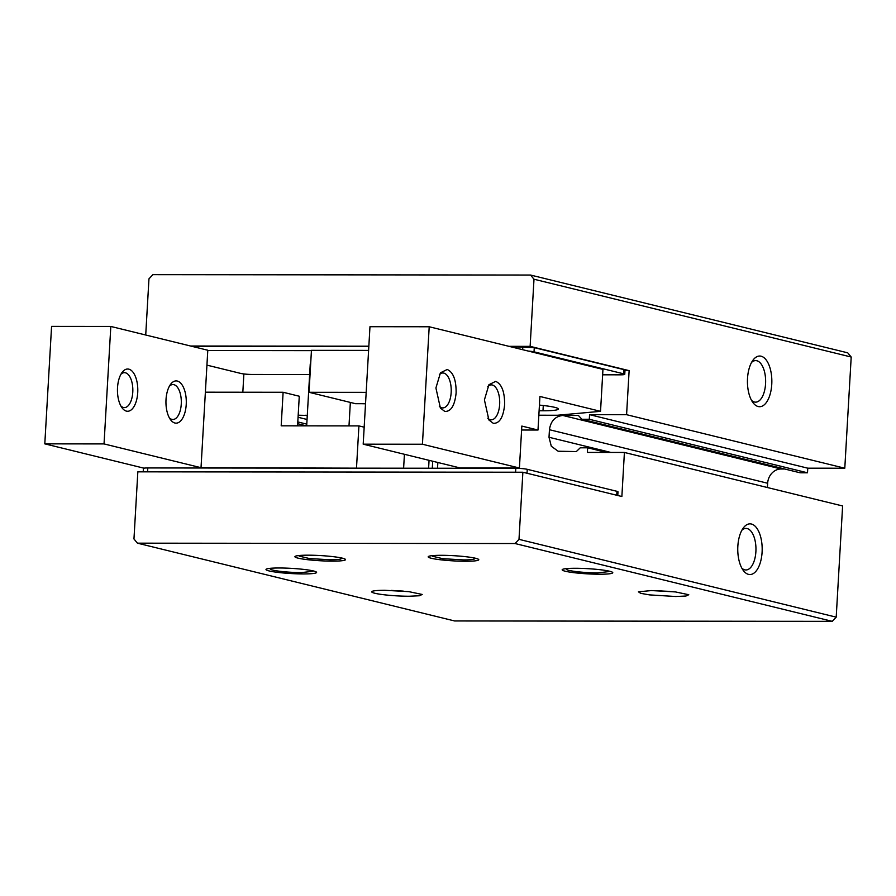 <?xml version="1.0" encoding="UTF-8"?>
<svg xmlns="http://www.w3.org/2000/svg" width="896" height="896" viewBox="0 0 896 896"><rect width="100%" height="100%" fill="white"/><g stroke="black" fill="none" stroke-linecap="round" stroke-linejoin="round"><path stroke-width="1.34" d="M391.082 590.408L403.267 591.102M384.899 590.296A25.346 2.598 -176.7 0 0 371.862 591.55A25.346 2.598 -176.7 0 0 382.939 594.63A25.346 2.598 -176.7 0 0 409.147 596.243L419.384 595.762L422.206 594.451L408.867 591.651L384.899 590.296M145.723 335.014L148.96 278.846L152.902 274.658L530.533 275.038L847.739 352.834L851.2 357.034L844.794 468.216L807.766 468.182L807.498 472.797L800.094 472.786L581.896 419.261L589.299 419.272L589.568 414.658L626.584 414.691L629.126 370.642L530.13 346.36L509.006 346.338M784.638 468.989L781.066 468.989L562.856 415.464L578.413 415.486L581.896 419.261M624.411 452.458L842.61 505.971L836.203 617.154L832.261 621.342L515.054 543.536L137.424 543.166L133.963 538.966L137.838 471.834L522.872 472.226L621.869 496.507L624.411 452.458L587.384 452.413L587.653 447.798L580.25 447.798L576.33 451.562L558.174 451.237L551.298 446.253L549.013 437.27L549.45 429.722L767.648 483.246A14.358 12.499 103.8 0 1 781.066 468.989M767.648 483.246L767.402 487.525M832.261 621.342L454.63 620.962L137.424 543.166M624.971 370.642L629.126 370.642M510.216 346.64L534.274 347.648L623.974 369.645L625.005 370.126L624.758 374.326A8.445 0.862 -176.7 0 1 620.368 374.83L602.65 374.808M309.646 374.517L252.37 374.461A8.445 0.862 3.3 0 1 240.923 373.464L206.931 365.131M243.88 373.957L242.827 392.224M298.189 415.206L307.283 415.419M549.45 429.722C550.693 421.053 555.162 416.304 562.856 415.464M651.459 590.565L638.422 591.819L640.64 593.32L649.499 594.888L675.707 596.512L685.944 596.03L688.766 594.72L675.427 591.92L651.459 590.565M303.419 573.933A25.346 2.598 3.3 0 1 277.211 572.309A25.346 2.598 3.3 0 1 266.134 569.24A25.346 2.598 3.3 0 1 279.171 567.986A25.346 2.598 3.3 0 1 316.478 572.141A25.346 2.598 3.3 0 1 303.419 573.933M599.592 574.224A25.346 2.598 3.3 0 1 573.395 572.611A25.346 2.598 3.3 0 1 562.318 569.531A25.346 2.598 3.3 0 1 575.355 568.277A25.346 2.598 3.3 0 1 612.662 572.432A25.346 2.598 3.3 0 1 599.592 574.224M465.618 561.254A25.346 2.598 3.3 0 1 439.41 559.642A25.346 2.598 3.3 0 1 428.333 556.573A25.346 2.598 3.3 0 1 441.37 555.307A25.346 2.598 3.3 0 1 478.677 559.474A25.346 2.598 3.3 0 1 465.618 561.254M332.338 561.131A25.346 2.598 3.3 0 1 306.13 559.507A25.346 2.598 3.3 0 1 295.053 556.438A25.346 2.598 3.3 0 1 308.09 555.184A25.346 2.598 3.3 0 1 345.397 559.339A25.346 2.598 3.3 0 1 332.338 561.131M530.533 275.038L533.994 279.227L530.13 346.36M851.2 357.034L533.994 279.227M844.794 468.216L626.584 414.691M771.758 384.35A25.346 12.208 -89.9 0 1 752.909 402.55A25.346 12.208 -89.9 0 1 747.522 378.403A25.346 12.208 -89.9 0 1 752.954 360.203A25.346 12.208 -89.9 0 1 766.08 359.822A25.346 12.208 -89.9 0 1 771.758 384.35M807.766 468.182L589.568 414.658M807.498 472.797L589.299 419.272M606.547 452.435L587.653 447.798M522.872 472.226L518.997 539.347L515.054 543.536M836.203 617.154L518.997 539.347M762.093 552.171A25.346 12.208 -89.9 0 1 743.232 570.371A25.346 12.208 -89.9 0 1 737.845 546.224A25.346 12.208 -89.9 0 1 743.277 528.013A25.346 12.208 -89.9 0 1 756.403 527.632A25.346 12.208 -89.9 0 1 762.093 552.171M307.048 419.474L298.066 417.267M306.779 424.133L297.797 421.938M306.41 425.858L297.696 423.718M368.838 346.203L190.613 346.024M191.822 346.315L368.827 346.494M624.758 374.326A8.445 0.862 -176.7 0 0 623.728 373.845L534.027 351.837A8.445 0.862 3.3 0 0 528.36 351.086L429.206 326.76L369.97 326.704L363.194 444.181L460.174 467.97L519.411 468.026L422.43 444.237L429.206 326.76M538.843 415.229L557.469 415.24L600.533 411.331L602.952 369.387L528.36 351.086M207.771 350.526L311.438 350.638M306.678 425.858L310.251 363.944A21.123 2.162 3.3 0 1 310.688 363.541M143.214 471.845L143.405 468.451A8.445 0.862 3.3 0 1 143.965 468.182A8.445 0.862 3.3 0 1 147.806 467.947L515.805 468.317A8.445 0.862 3.3 0 1 527.251 469.314L616.963 491.322A8.445 0.862 3.3 0 1 617.994 491.792L617.781 495.499M657.63 590.666A20.776 2.128 -176.7 0 0 669.827 591.371M751.509 400.322A20.776 10.002 90.1 0 0 755.608 402.147A20.776 10.002 90.1 0 0 765.565 383.813A20.776 10.002 90.1 0 0 755.653 360.606A20.776 10.002 90.1 0 0 751.554 362.421M741.832 568.142A20.776 10.002 90.1 0 0 745.931 569.968A20.776 10.002 90.1 0 0 755.888 551.634A20.776 10.002 90.1 0 0 745.976 528.416A20.776 10.002 90.1 0 0 741.877 530.242M366.184 392.347L309.03 392.291L355.499 403.693L359.206 403.693A29.568 3.024 3.3 0 1 365.523 403.794M309.03 392.291L311.45 350.336L368.603 350.392M519.411 468.026L521.83 426.07L537.992 430.035L539.93 396.469L600.533 411.331M444.808 411.432C451.013 411.69 454.787 405.53 456.12 392.93C456.254 380.05 453.298 372.232 447.227 369.477L440.451 372.803L435.915 387.979L440.406 408.094L444.808 411.432M493.304 423.326C499.509 423.584 503.283 417.424 504.616 404.824C504.75 391.944 501.782 384.115 495.723 381.371L488.936 384.698L484.411 399.874L488.902 419.989L493.304 423.326M271.813 568.187A21.123 2.162 -176.7 0 0 270.256 568.904A21.123 2.162 -176.7 0 0 301.448 572.6L312.424 571.334L310.968 570.438M567.986 568.478A21.123 2.162 -176.7 0 0 566.429 569.195A21.123 2.162 -176.7 0 0 597.621 572.891L608.608 571.626L607.141 570.741M474.667 558.074L474.634 558.667A21.123 2.162 -176.7 0 1 463.646 559.922L442.725 558.69L432.454 556.226L434.022 555.509M474.634 558.667A21.123 2.162 -176.7 0 0 473.166 557.771M341.387 557.939L341.342 558.533A21.123 2.162 -176.7 0 1 330.366 559.787L309.445 558.555L299.174 556.102L300.742 555.386M341.342 558.533A21.123 2.162 -176.7 0 0 339.886 557.637M539.101 410.782L542.987 410.782A29.568 3.024 -176.7 0 0 558.365 409.024A29.568 3.024 -176.7 0 0 539.426 405.093M422.43 444.237L363.194 444.181M521.595 430.013L537.992 430.035M439.298 406.325A17.461 8.411 90.1 0 0 441.818 407.792A17.461 8.411 90.1 0 0 442.792 407.915A17.461 8.411 90.1 0 0 451.17 392.504A17.461 8.411 90.1 0 0 443.811 373.106A17.461 8.411 90.1 0 0 442.837 372.994A17.461 8.411 90.1 0 0 439.32 374.573M487.782 418.219A17.461 8.411 90.1 0 0 490.302 419.686A17.461 8.411 90.1 0 0 491.288 419.81A17.461 8.411 90.1 0 0 499.654 404.398A17.461 8.411 90.1 0 0 492.307 385A17.461 8.411 90.1 0 0 491.322 384.877A17.461 8.411 90.1 0 0 487.816 386.467M143.965 468.182L44.8 443.856L51.576 326.39L110.813 326.446L207.794 350.235L205.374 392.19L283.114 392.269L299.275 396.234L297.573 425.846M205.374 392.19L201.018 467.701L357.717 468.16M283.114 392.269L281.187 425.824L358.926 425.902L356.507 467.858M110.813 326.446L104.037 443.923L201.018 467.701M137.726 392.616A21.123 10.17 -89.9 0 1 126.414 411.118A21.123 10.17 -89.9 0 1 122.013 407.781A21.123 10.17 -89.9 0 1 117.522 387.666A21.123 10.17 -89.9 0 1 122.058 372.49A21.123 10.17 -89.9 0 1 128.834 369.163A21.123 10.17 -89.9 0 1 137.726 392.616M186.222 404.51A21.123 10.17 -89.9 0 1 174.91 423.013A21.123 10.17 -89.9 0 1 170.509 419.675A21.123 10.17 -89.9 0 1 166.018 399.549A21.123 10.17 -89.9 0 1 170.542 384.384A21.123 10.17 -89.9 0 1 177.33 381.058A21.123 10.17 -89.9 0 1 186.222 404.51M44.8 443.856L104.037 443.923M403.614 468.205L404.421 454.294M358.926 425.902L364.168 427.19M120.904 406.011A17.461 8.411 90.1 0 0 123.424 407.478A17.461 8.411 90.1 0 0 124.398 407.602A17.461 8.411 90.1 0 0 132.776 392.179A17.461 8.411 90.1 0 0 125.418 372.792A17.461 8.411 90.1 0 0 124.443 372.669A17.461 8.411 90.1 0 0 120.926 374.259M169.389 417.906A17.461 8.411 90.1 0 0 171.909 419.373A17.461 8.411 90.1 0 0 172.894 419.496A17.461 8.411 90.1 0 0 181.261 404.074A17.461 8.411 90.1 0 0 173.914 384.686A17.461 8.411 90.1 0 0 172.928 384.563A17.461 8.411 90.1 0 0 169.422 386.154M432.701 461.227L432.298 468.227M610.848 452.435L549.013 437.27M305.178 415.218L307.261 415.722M623.974 369.645L623.728 373.845M616.728 495.242L616.963 491.322M522.648 349.686L522.827 346.651M534.274 347.648L534.027 351.837M527.251 469.314L527.027 473.245M515.581 472.214L515.805 468.317M147.806 467.947L147.582 471.845M542.987 410.782L543.29 405.496M429.05 460.331L428.602 468.227M350.347 402.427L348.992 425.891M437.853 462.493L437.528 468.238M270.29 568.31L270.256 568.904M312.458 570.741L312.424 571.334M566.462 568.602L566.429 569.195M608.642 571.032L608.608 571.626M432.488 555.643L432.454 556.226M299.208 555.509L299.174 556.102"/></g></svg>

